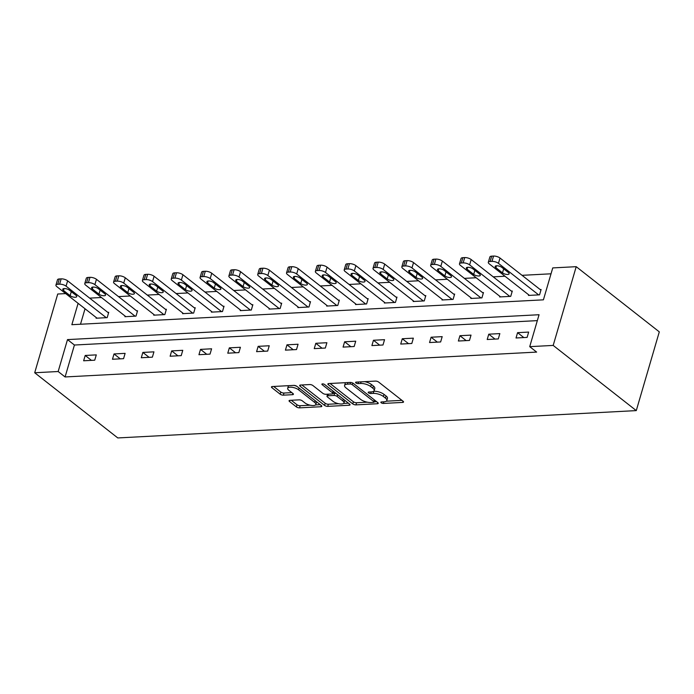 <?xml version="1.0" encoding="UTF-8"?>
<svg xmlns="http://www.w3.org/2000/svg" width="694" height="694" viewBox="0 0 694 694"><rect width="100%" height="100%" fill="white"/><g stroke="black" fill="none" stroke-linecap="round" stroke-linejoin="round"><path stroke-width="1.04" d="M381.153 402.754A1.64 0.616 -163.7 0 0 383.374 403.44L402.641 402.416A2.351 0.876 -163.7 0 0 403.535 402.008A2.351 0.876 -163.7 0 0 403.101 401.262L378.638 382.064A2.351 0.876 -163.7 0 0 375.463 381.093L356.187 382.108A1.64 0.616 -163.7 0 0 355.562 382.394A1.64 0.616 -163.7 0 0 355.875 382.923A1.64 0.616 -163.7 0 0 358.095 383.6L360.585 383.47A7.513 2.811 -163.7 0 1 370.743 386.575L372.782 388.172A7.513 2.811 -163.7 0 1 374.187 390.592A7.513 2.811 -163.7 0 1 371.325 391.893L368.826 392.023A1.64 0.616 -163.7 0 0 368.202 392.31A1.64 0.616 -163.7 0 0 368.514 392.839A1.64 0.616 -163.7 0 0 370.735 393.515L373.225 393.385A7.513 2.811 -163.7 0 1 383.383 396.491L385.422 398.096A7.513 2.811 -163.7 0 1 386.827 400.507A7.513 2.811 -163.7 0 1 383.964 401.809L381.474 401.939A1.64 0.616 -163.7 0 0 380.85 402.225A1.64 0.616 -163.7 0 0 381.153 402.754M289.953 400.334A2.351 0.876 -163.7 0 0 289.06 400.742A2.351 0.876 -163.7 0 0 289.502 401.496L296.364 406.884A2.351 0.876 -163.7 0 0 299.539 407.855L320.94 406.727A2.351 0.876 -163.7 0 0 321.834 406.32A2.351 0.876 -163.7 0 0 321.391 405.565L296.928 386.367A2.351 0.876 -163.7 0 0 293.753 385.396L272.352 386.532A2.351 0.876 -163.7 0 0 271.458 386.94A2.351 0.876 -163.7 0 0 271.892 387.686L280.185 394.192A2.351 0.876 -163.7 0 0 283.36 395.164L292.521 394.686A2.351 0.876 -163.7 0 0 293.415 394.279A2.351 0.876 -163.7 0 0 292.972 393.524L288.86 390.297A6.281 2.351 -163.7 0 1 287.689 388.276A6.281 2.351 -163.7 0 1 292.113 387.295A6.281 2.351 -163.7 0 1 298.567 389.785L314.677 402.425A6.281 2.351 -163.7 0 1 315.848 404.437A6.281 2.351 -163.7 0 1 311.424 405.426A6.281 2.351 -163.7 0 1 304.97 402.936L302.28 400.828A2.351 0.876 -163.7 0 0 299.114 399.857L289.953 400.334M537.338 320.619L74.423 345.031L65.089 376.955L58.166 371.516L34.7 372.756L117.789 437.94L636.277 410.605L659.3 331.862L576.211 266.678L552.745 267.91L543.411 299.834L71.855 324.697L78.11 303.33M65.089 376.955L536.644 352.092L529.722 346.653L553.187 345.421L636.277 410.605M352.769 403.908A2.351 0.876 -163.7 0 0 355.944 404.88L377.345 403.752A2.351 0.876 -163.7 0 0 378.239 403.344A2.351 0.876 -163.7 0 0 377.796 402.589L353.333 383.4A2.351 0.876 -163.7 0 0 350.158 382.429L328.756 383.556A2.351 0.876 -163.7 0 0 327.863 383.964A2.351 0.876 -163.7 0 0 328.305 384.719L352.769 403.908L353.393 401.783A2.351 0.876 -163.7 0 0 356.56 402.754L367.273 402.19M349.143 405.244L327.742 406.372A2.351 0.876 -163.7 0 1 324.566 405.4L300.103 386.202A2.351 0.876 -163.7 0 1 299.661 385.448A2.351 0.876 -163.7 0 1 300.554 385.04L309.715 384.554A2.351 0.876 -163.7 0 1 312.89 385.526L322.805 393.316A2.351 0.876 -163.7 0 0 325.98 394.287L332.062 393.966A2.351 0.876 -163.7 0 0 332.955 393.559A2.351 0.876 -163.7 0 0 332.513 392.804L322.181 384.702A1.64 0.616 -163.7 0 1 321.877 384.172A1.64 0.616 -163.7 0 1 323.031 383.912A1.64 0.616 -163.7 0 1 324.723 384.563L349.594 404.082A2.351 0.876 -163.7 0 1 350.036 404.836A2.351 0.876 -163.7 0 1 349.143 405.244L349.498 404.003M528.672 332.079L517.585 332.66L516.024 337.987L527.11 337.397L528.672 332.079M499.845 333.597L488.758 334.187L487.205 339.505L498.292 338.924L499.845 333.597M471.018 335.115L459.931 335.705L458.378 341.023L469.465 340.442L471.018 335.115M442.191 336.642L431.104 337.223L429.551 342.541L440.638 341.96L442.191 336.642M413.364 338.16L402.277 338.741L400.724 344.059L411.811 343.478L413.364 338.16M384.545 339.678L373.459 340.26L371.897 345.586L382.984 344.996L384.545 339.678M355.718 341.196L344.632 341.786L343.07 347.104L354.157 346.514L355.718 341.196M326.891 342.715L315.805 343.304L314.252 348.622L325.339 348.041L326.891 342.715M298.064 344.241L286.978 344.823L285.425 350.14L296.512 349.559L298.064 344.241M269.237 345.759L258.151 346.341L256.598 351.658L267.684 351.077L269.237 345.759M240.419 347.278L229.332 347.859L227.771 353.185L238.857 352.595L240.419 347.278M211.592 348.796L200.505 349.386L198.944 354.703L210.03 354.113L211.592 348.796M182.765 350.314L171.678 350.904L170.125 356.222L181.212 355.64L182.765 350.314M153.938 351.841L142.851 352.422L141.298 357.74L152.385 357.158L153.938 351.841M125.111 353.359L114.024 353.94L112.471 359.258L123.558 358.677L125.111 353.359M96.293 354.877L85.206 355.458L83.644 360.785L94.731 360.195L96.293 354.877M551.027 273.8L522.053 275.327M504.998 276.229L493.226 276.845M476.171 277.747L464.399 278.372M447.344 279.266L435.572 279.89M418.525 280.784L406.745 281.408M389.698 282.311L377.918 282.926M360.871 283.829L349.099 284.445M332.044 285.347L320.272 285.971M303.217 286.865L291.445 287.49M274.39 288.383L262.618 289.008M245.572 289.91L233.791 290.526M216.745 291.428L204.973 292.044M187.918 292.946L176.146 293.562M159.091 294.464L147.319 295.089M130.264 295.982L118.492 296.607M101.445 297.509L89.665 298.125M85.032 308.761L80.504 324.245M528.654 294.794L528.472 295.418L539.559 294.837L541.112 289.511L540.192 289.563M499.836 296.312L499.645 296.937L510.732 296.355L512.293 291.038L511.365 291.081M471.009 297.83L470.827 298.463L481.914 297.873L483.466 292.556L482.538 292.599M442.182 299.348L442 299.982L453.087 299.392L454.639 294.074L453.72 294.126M413.355 300.866L413.173 301.5L424.26 300.918L425.812 295.592L424.893 295.644M384.528 302.393L384.346 303.018L395.433 302.437L396.985 297.11L396.066 297.162M355.701 303.911L355.519 304.536L366.606 303.955L368.167 298.637L367.239 298.68M326.883 305.429L326.692 306.063L337.778 305.473L339.34 300.155L338.412 300.198M298.056 306.948L297.873 307.581L308.96 306.991L310.513 301.673L309.585 301.725M269.229 308.466L269.046 309.099L280.133 308.518L281.686 303.191L280.766 303.243M240.402 309.992L240.219 310.617L251.306 310.036L252.859 304.709L251.939 304.761M211.575 311.511L211.392 312.135L222.479 311.554L224.041 306.236L223.112 306.28M182.756 313.029L182.565 313.662L193.652 313.072L195.214 307.754L194.285 307.798M153.929 314.547L153.747 315.18L164.834 314.59L166.387 309.272L165.458 309.324M125.102 316.065L124.92 316.698L136.007 316.117L137.559 310.791L136.64 310.843M96.275 317.592L96.093 318.216L107.18 317.635L108.732 312.309L107.813 312.361M34.7 372.756L57.723 294.013L65.696 293.597M529.722 346.653L539.056 314.729L67.5 339.6L58.166 371.516M553.187 345.421L576.211 266.678M74.423 345.031L67.5 339.6M517.585 332.66L523.84 337.57M488.758 334.187L495.013 339.088M459.931 335.705L466.186 340.615M431.104 337.223L437.359 342.133M402.277 338.741L408.54 343.651M373.459 340.26L379.713 345.17M344.632 341.786L350.886 346.688M315.805 343.304L322.059 348.214M286.978 344.823L293.232 349.733M258.151 346.341L264.414 351.251M229.332 347.859L235.587 352.769M200.505 349.386L206.76 354.287M171.678 350.904L177.933 355.814M142.851 352.422L149.106 357.332M114.024 353.94L120.288 358.85M85.206 355.458L91.461 360.368M386.827 400.507L387.452 398.382A7.513 2.811 -163.7 0 0 386.046 395.962L385.422 398.096M373.667 391.269L373.849 391.26A7.513 2.811 -163.7 0 1 383.999 394.366L386.046 395.962M374.187 390.592L374.803 388.458A7.513 2.811 -163.7 0 0 373.398 386.046L372.782 388.172M364.749 381.657A7.513 2.811 -163.7 0 1 371.359 384.45L373.398 386.046M386.306 401.184L401.956 400.36M330.066 383.487L353.393 401.783M374.144 401.826L376.651 401.696M373.45 402.364A1.64 0.616 -163.7 0 0 374.075 402.078A1.64 0.616 -163.7 0 0 373.762 401.548L352.292 384.702A1.64 0.616 -163.7 0 0 350.071 384.025L347.434 384.164A7.513 2.811 -163.7 0 0 344.58 385.465A7.513 2.811 -163.7 0 0 345.985 387.877L360.663 399.397A7.513 2.811 -163.7 0 0 370.813 402.503L373.45 402.364M345.716 382.663A7.513 2.811 -163.7 0 0 345.196 383.34L344.58 385.465M348.449 403.179L343.591 403.44M338.533 403.708L328.357 404.238L327.742 406.372M301.864 384.97L325.191 403.275A2.351 0.876 -163.7 0 0 328.357 404.238M333.103 401.392A6.281 2.351 -163.7 0 0 339.557 403.882A6.281 2.351 -163.7 0 0 343.981 402.902A6.281 2.351 -163.7 0 0 342.81 400.88L337.137 396.43A2.351 0.876 -163.7 0 0 333.961 395.459L327.88 395.78A2.351 0.876 -163.7 0 0 326.987 396.187A2.351 0.876 -163.7 0 0 327.429 396.942L333.103 401.392M343.981 402.902L344.606 400.768A6.281 2.351 -163.7 0 0 344.58 400.143M336.174 393.55A2.351 0.876 -163.7 0 0 334.586 393.333L333.961 395.459M332.99 393.411L334.586 393.333M315.848 404.437L316.473 402.312A6.281 2.351 -163.7 0 0 316.438 401.679M296.867 386.324A6.281 2.351 -163.7 0 0 294.004 385.396M288.635 385.673A6.281 2.351 -163.7 0 0 288.314 386.15L287.689 388.276M273.662 386.463L280.81 392.067A2.351 0.876 -163.7 0 0 283.985 393.038L291.827 392.622M291.263 400.273L296.989 404.758A2.351 0.876 -163.7 0 0 300.155 405.73L310.192 405.201M315.527 404.914L320.246 404.671M540.93 290.144L500.01 258.038A4.78 1.796 16.3 0 0 493.538 256.06L491.69 256.155A4.78 1.796 16.3 0 0 489.869 256.988L488.316 262.306A4.78 1.796 -163.7 0 0 489.209 263.841L529.401 295.375M488.316 262.306A4.78 1.796 -163.7 0 1 490.138 261.473L491.985 261.378A4.78 1.796 -163.7 0 1 498.448 263.356L538.639 294.881M495.863 267.667L502.508 272.881A3.826 1.431 -163.7 0 0 506.438 274.399A3.826 1.431 -163.7 0 0 509.136 273.8A3.826 1.431 -163.7 0 0 508.416 272.569L501.771 267.355A3.826 1.431 -163.7 0 0 497.841 265.837A3.826 1.431 -163.7 0 0 495.143 266.435A3.826 1.431 -163.7 0 0 495.863 267.667L496.41 265.785M512.103 291.662L471.183 259.556A4.78 1.796 16.3 0 0 464.72 257.578L462.872 257.674A4.78 1.796 16.3 0 0 461.05 258.506L459.489 263.824A4.78 1.796 -163.7 0 0 460.382 265.36L500.574 296.893M459.489 263.824A4.78 1.796 -163.7 0 1 461.31 262.991L463.158 262.896A4.78 1.796 -163.7 0 1 469.621 264.874L509.812 296.407M467.036 269.185L473.681 274.399A3.826 1.431 -163.7 0 0 477.611 275.917A3.826 1.431 -163.7 0 0 480.309 275.318A3.826 1.431 -163.7 0 0 479.597 274.087L472.944 268.873A3.826 1.431 -163.7 0 0 469.014 267.355A3.826 1.431 -163.7 0 0 466.316 267.953A3.826 1.431 -163.7 0 0 467.036 269.185L467.583 267.303M483.284 293.18L442.356 261.074A4.78 1.796 16.3 0 0 435.893 259.096L434.045 259.192A4.78 1.796 16.3 0 0 432.223 260.024L430.662 265.342A4.78 1.796 -163.7 0 0 431.564 266.878L471.746 298.411M430.662 265.342A4.78 1.796 -163.7 0 1 432.483 264.518L434.331 264.414A4.78 1.796 -163.7 0 1 440.803 266.392L480.985 297.926M438.209 270.703L444.854 275.917A3.826 1.431 -163.7 0 0 448.784 277.435A3.826 1.431 -163.7 0 0 451.482 276.837A3.826 1.431 -163.7 0 0 450.77 275.605L444.125 270.391A3.826 1.431 -163.7 0 0 440.187 268.873A3.826 1.431 -163.7 0 0 437.489 269.472A3.826 1.431 -163.7 0 0 438.209 270.703L438.755 268.83M454.457 294.707L413.529 262.592A4.78 1.796 16.3 0 0 407.066 260.614L405.218 260.71A4.78 1.796 16.3 0 0 403.396 261.543L401.843 266.86A4.78 1.796 -163.7 0 0 402.737 268.404L442.919 299.929M401.843 266.86A4.78 1.796 -163.7 0 1 403.665 266.036L405.513 265.932A4.78 1.796 -163.7 0 1 411.976 267.919L452.158 299.444M409.382 272.222L416.027 277.444A3.826 1.431 -163.7 0 0 419.965 278.962A3.826 1.431 -163.7 0 0 422.663 278.355A3.826 1.431 -163.7 0 0 421.943 277.132L415.298 271.909A3.826 1.431 -163.7 0 0 411.369 270.391A3.826 1.431 -163.7 0 0 408.671 270.998A3.826 1.431 -163.7 0 0 409.382 272.222L409.937 270.348M425.63 296.225L384.702 264.11A4.78 1.796 16.3 0 0 378.239 262.132L376.391 262.237A4.78 1.796 16.3 0 0 374.569 263.061L373.016 268.387A4.78 1.796 -163.7 0 0 373.91 269.923L414.092 301.448M373.016 268.387A4.78 1.796 -163.7 0 1 374.838 267.554L376.686 267.459A4.78 1.796 -163.7 0 1 383.149 269.437L423.331 300.962M380.555 273.748L387.209 278.962A3.826 1.431 -163.7 0 0 391.138 280.48A3.826 1.431 -163.7 0 0 393.836 279.882A3.826 1.431 -163.7 0 0 393.116 278.65L386.471 273.436A3.826 1.431 -163.7 0 0 382.541 271.918A3.826 1.431 -163.7 0 0 379.844 272.516A3.826 1.431 -163.7 0 0 380.555 273.748L381.11 271.866M396.803 297.743L355.883 265.637A4.78 1.796 16.3 0 0 349.412 263.659L347.564 263.755A4.78 1.796 16.3 0 0 345.742 264.588L344.189 269.905A4.78 1.796 -163.7 0 0 345.083 271.441L385.274 302.974M344.189 269.905A4.78 1.796 -163.7 0 1 346.011 269.072L347.859 268.977A4.78 1.796 -163.7 0 1 354.322 270.955L394.513 302.48M351.737 275.266L358.382 280.48A3.826 1.431 -163.7 0 0 362.311 281.998A3.826 1.431 -163.7 0 0 365.009 281.4A3.826 1.431 -163.7 0 0 364.289 280.168L357.644 274.954A3.826 1.431 -163.7 0 0 353.714 273.436A3.826 1.431 -163.7 0 0 351.017 274.035A3.826 1.431 -163.7 0 0 351.737 275.266L352.283 273.384M367.976 299.261L327.056 267.155A4.78 1.796 16.3 0 0 320.585 265.177L318.737 265.273A4.78 1.796 16.3 0 0 316.924 266.106L315.362 271.423A4.78 1.796 -163.7 0 0 316.256 272.959L356.447 304.493M315.362 271.423A4.78 1.796 -163.7 0 1 317.184 270.591L319.032 270.495A4.78 1.796 -163.7 0 1 325.495 272.473L365.686 304.007M322.91 276.785L329.555 281.998A3.826 1.431 -163.7 0 0 333.484 283.516A3.826 1.431 -163.7 0 0 336.182 282.918A3.826 1.431 -163.7 0 0 335.471 281.686L328.817 276.472A3.826 1.431 -163.7 0 0 324.887 274.954A3.826 1.431 -163.7 0 0 322.19 275.553A3.826 1.431 -163.7 0 0 322.91 276.785L323.456 274.902M339.158 300.78L298.229 268.673A4.78 1.796 16.3 0 0 291.766 266.696L289.918 266.791A4.78 1.796 16.3 0 0 288.097 267.624L286.535 272.942A4.78 1.796 -163.7 0 0 287.437 274.477L327.62 306.011M286.535 272.942A4.78 1.796 -163.7 0 1 288.357 272.117L290.205 272.013A4.78 1.796 -163.7 0 1 296.676 273.991L336.859 305.525M294.083 278.303L300.728 283.516A3.826 1.431 -163.7 0 0 304.657 285.034A3.826 1.431 -163.7 0 0 307.355 284.436A3.826 1.431 -163.7 0 0 306.644 283.204L299.999 277.99A3.826 1.431 -163.7 0 0 296.06 276.472A3.826 1.431 -163.7 0 0 293.362 277.071A3.826 1.431 -163.7 0 0 294.083 278.303L294.629 276.42M310.331 302.306L269.402 270.192A4.78 1.796 16.3 0 0 262.939 268.214L261.091 268.309A4.78 1.796 16.3 0 0 259.27 269.142L257.717 274.46A4.78 1.796 -163.7 0 0 258.61 276.004L298.793 307.529M257.717 274.46A4.78 1.796 -163.7 0 1 259.539 273.636L261.386 273.531A4.78 1.796 -163.7 0 1 267.849 275.509L308.032 307.043M265.255 279.821L271.901 285.043A3.826 1.431 -163.7 0 0 275.83 286.561A3.826 1.431 -163.7 0 0 278.528 285.954A3.826 1.431 -163.7 0 0 277.817 284.731L271.172 279.509A3.826 1.431 -163.7 0 0 267.242 277.99A3.826 1.431 -163.7 0 0 264.544 278.598A3.826 1.431 -163.7 0 0 265.255 279.821L265.802 277.947M281.504 303.825L240.575 271.71A4.78 1.796 16.3 0 0 234.112 269.732L232.264 269.836A4.78 1.796 16.3 0 0 230.443 270.66L228.89 275.986A4.78 1.796 -163.7 0 0 229.783 277.522L269.966 309.047M228.89 275.986A4.78 1.796 -163.7 0 1 230.712 275.154L232.559 275.058A4.78 1.796 -163.7 0 1 239.022 277.036L279.205 308.561M236.428 281.348L243.082 286.561A3.826 1.431 -163.7 0 0 247.012 288.079A3.826 1.431 -163.7 0 0 249.71 287.481A3.826 1.431 -163.7 0 0 248.99 286.249L242.345 281.035A3.826 1.431 -163.7 0 0 238.415 279.517A3.826 1.431 -163.7 0 0 235.717 280.116A3.826 1.431 -163.7 0 0 236.428 281.348L236.984 279.465M252.677 305.343L211.748 273.236A4.78 1.796 16.3 0 0 205.285 271.259L203.437 271.354A4.78 1.796 16.3 0 0 201.616 272.187L200.063 277.505A4.78 1.796 -163.7 0 0 200.956 279.04L241.148 310.565M200.063 277.505A4.78 1.796 -163.7 0 1 201.885 276.672L203.732 276.576A4.78 1.796 -163.7 0 1 210.195 278.554L250.387 310.079M207.601 282.866L214.255 288.079A3.826 1.431 -163.7 0 0 218.185 289.598A3.826 1.431 -163.7 0 0 220.883 288.999A3.826 1.431 -163.7 0 0 220.163 287.767L213.518 282.553A3.826 1.431 -163.7 0 0 209.588 281.035A3.826 1.431 -163.7 0 0 206.89 281.634A3.826 1.431 -163.7 0 0 207.601 282.866L208.157 280.983M223.85 306.861L182.93 274.755A4.78 1.796 16.3 0 0 176.458 272.777L174.61 272.872A4.78 1.796 16.3 0 0 172.789 273.705L171.236 279.023A4.78 1.796 -163.7 0 0 172.129 280.558L212.321 312.092M171.236 279.023A4.78 1.796 -163.7 0 1 173.058 278.19L174.905 278.094A4.78 1.796 -163.7 0 1 181.368 280.072L221.56 311.606M178.783 284.384L185.428 289.598A3.826 1.431 -163.7 0 0 189.358 291.116A3.826 1.431 -163.7 0 0 192.056 290.517A3.826 1.431 -163.7 0 0 191.336 289.285L184.691 284.072A3.826 1.431 -163.7 0 0 180.761 282.553A3.826 1.431 -163.7 0 0 178.063 283.152A3.826 1.431 -163.7 0 0 178.783 284.384L179.33 282.501M195.031 308.379L154.103 276.273A4.78 1.796 16.3 0 0 147.64 274.295L145.792 274.39A4.78 1.796 16.3 0 0 143.97 275.223L142.409 280.541A4.78 1.796 -163.7 0 0 143.311 282.076L183.494 313.61M142.409 280.541A4.78 1.796 -163.7 0 1 144.231 279.708L146.078 279.613A4.78 1.796 -163.7 0 1 152.55 281.591L192.732 313.124M149.956 285.902L156.601 291.116A3.826 1.431 -163.7 0 0 160.531 292.634A3.826 1.431 -163.7 0 0 163.229 292.035A3.826 1.431 -163.7 0 0 162.517 290.803L155.864 285.59A3.826 1.431 -163.7 0 0 151.934 284.072A3.826 1.431 -163.7 0 0 149.236 284.67A3.826 1.431 -163.7 0 0 149.956 285.902L150.503 284.019M166.204 309.906L125.276 277.791A4.78 1.796 16.3 0 0 118.813 275.813L116.965 275.908A4.78 1.796 16.3 0 0 115.143 276.741L113.59 282.059A4.78 1.796 -163.7 0 0 114.484 283.603L154.667 315.128M113.59 282.059A4.78 1.796 -163.7 0 1 115.404 281.235L117.251 281.131A4.78 1.796 -163.7 0 1 123.723 283.109L163.905 314.642M121.129 287.42L127.774 292.642A3.826 1.431 -163.7 0 0 131.704 294.161A3.826 1.431 -163.7 0 0 134.402 293.553A3.826 1.431 -163.7 0 0 133.69 292.33L127.045 287.108A3.826 1.431 -163.7 0 0 123.107 285.59A3.826 1.431 -163.7 0 0 120.409 286.197A3.826 1.431 -163.7 0 0 121.129 287.42L121.676 285.546M137.377 311.424L96.449 279.309A4.78 1.796 16.3 0 0 89.986 277.331L88.138 277.435A4.78 1.796 16.3 0 0 86.316 278.259L84.763 283.586A4.78 1.796 -163.7 0 0 85.657 285.121L125.84 316.646M84.763 283.586A4.78 1.796 -163.7 0 1 86.585 282.753L88.433 282.658A4.78 1.796 -163.7 0 1 94.896 284.635L135.078 316.16M92.302 288.947L98.947 294.161A3.826 1.431 -163.7 0 0 102.886 295.679A3.826 1.431 -163.7 0 0 105.583 295.08A3.826 1.431 -163.7 0 0 104.863 293.848L98.218 288.635A3.826 1.431 -163.7 0 0 94.289 287.116A3.826 1.431 -163.7 0 0 91.591 287.715A3.826 1.431 -163.7 0 0 92.302 288.947L92.857 287.064M108.55 312.942L67.622 280.836A4.78 1.796 16.3 0 0 61.159 278.858L59.311 278.953A4.78 1.796 16.3 0 0 57.489 279.777L55.936 285.104A4.78 1.796 -163.7 0 0 56.83 286.639L97.013 318.164M55.936 285.104A4.78 1.796 -163.7 0 1 57.758 284.271L59.606 284.176A4.78 1.796 -163.7 0 1 66.069 286.154L106.251 317.678M63.475 290.465L70.129 295.679A3.826 1.431 -163.7 0 0 74.058 297.197A3.826 1.431 -163.7 0 0 76.756 296.598A3.826 1.431 -163.7 0 0 76.036 295.366L69.391 290.153A3.826 1.431 -163.7 0 0 65.462 288.635A3.826 1.431 -163.7 0 0 62.764 289.233A3.826 1.431 -163.7 0 0 63.475 290.465L64.03 288.583M383.851 401.817L383.374 403.44M358.564 381.986L358.095 383.6M371.203 391.902L370.735 393.515M383.999 394.366L383.383 396.491M373.849 391.26L373.225 393.385M371.359 384.45L370.743 386.575M361.062 381.847L360.585 383.47M403.006 401.184L402.641 402.416M328.644 383.565L328.305 384.719M377.701 402.52L377.345 403.752M356.56 402.754L355.944 404.88M374.266 399.822L373.762 401.548M352.769 383.045L352.292 384.702M350.531 382.429L350.071 384.025M347.911 382.541L347.434 384.164M325.191 403.275L324.566 405.4M300.433 385.049L300.103 386.202M333.016 391.069L332.513 392.804M322.415 383.886L322.181 384.702M343.313 399.154L342.81 400.88M337.64 394.695L337.137 396.43M328.357 394.157L327.88 395.78M315.18 400.69L314.677 402.425M299.071 388.05L298.567 389.785M292.877 393.446L292.521 394.686M283.985 393.038L283.36 395.164M280.81 392.067L280.185 394.192M272.23 386.541L271.892 387.686M321.296 405.496L320.94 406.727M300.155 405.73L299.539 407.855M296.989 404.758L296.364 406.884M289.832 400.343L289.502 401.496M498.448 263.356L500.01 258.038M491.985 261.378L493.538 256.06M490.138 261.473L491.69 256.155M503.688 268.856L502.508 272.881M469.621 264.874L471.183 259.556M463.158 262.896L464.72 257.578M461.31 262.991L462.872 257.674M474.861 270.374L473.681 274.399M440.803 266.392L442.356 261.074M434.331 264.414L435.893 259.096M432.483 264.518L434.045 259.192M446.034 271.892L444.854 275.917M411.976 267.919L413.529 262.592M405.513 265.932L407.066 260.614M403.665 266.036L405.218 260.71M417.207 273.41L416.027 277.444M383.149 269.437L384.702 264.11M376.686 267.459L378.239 262.132M374.838 267.554L376.391 262.237M388.38 274.937L387.209 278.962M354.322 270.955L355.883 265.637M347.859 268.977L349.412 263.659M346.011 269.072L347.564 263.755M359.561 276.455L358.382 280.48M325.495 272.473L327.056 267.155M319.032 270.495L320.585 265.177M317.184 270.591L318.737 265.273M330.734 277.973L329.555 281.998M296.676 273.991L298.229 268.673M290.205 272.013L291.766 266.696M288.357 272.117L289.918 266.791M301.907 279.491L300.728 283.516M267.849 275.509L269.402 270.192M261.386 273.531L262.939 268.214M259.539 273.636L261.091 268.309M273.08 281.009L271.901 285.043M239.022 277.036L240.575 271.71M232.559 275.058L234.112 269.732M230.712 275.154L232.264 269.836M244.253 282.536L243.082 286.561M210.195 278.554L211.748 273.236M203.732 276.576L205.285 271.259M201.885 276.672L203.437 271.354M215.426 284.054L214.255 288.079M181.368 280.072L182.93 274.755M174.905 278.094L176.458 272.777M173.058 278.19L174.61 272.872M186.608 285.572L185.428 289.598M152.55 281.591L154.103 276.273M146.078 279.613L147.64 274.295M144.231 279.708L145.792 274.39M157.781 287.09L156.601 291.116M123.723 283.109L125.276 277.791M117.251 281.131L118.813 275.813M115.404 281.235L116.965 275.908M128.954 288.609L127.774 292.642M94.896 284.635L96.449 279.309M88.433 282.658L89.986 277.331M86.585 282.753L88.138 277.435M100.127 290.135L98.947 294.161M66.069 286.154L67.622 280.836M59.606 284.176L61.159 278.858M57.758 284.271L59.311 278.953M71.3 291.654L70.129 295.679M374.647 400.117L374.075 402.078M333.554 391.494L332.955 393.559M327.568 394.201L326.987 396.187"/></g></svg>
